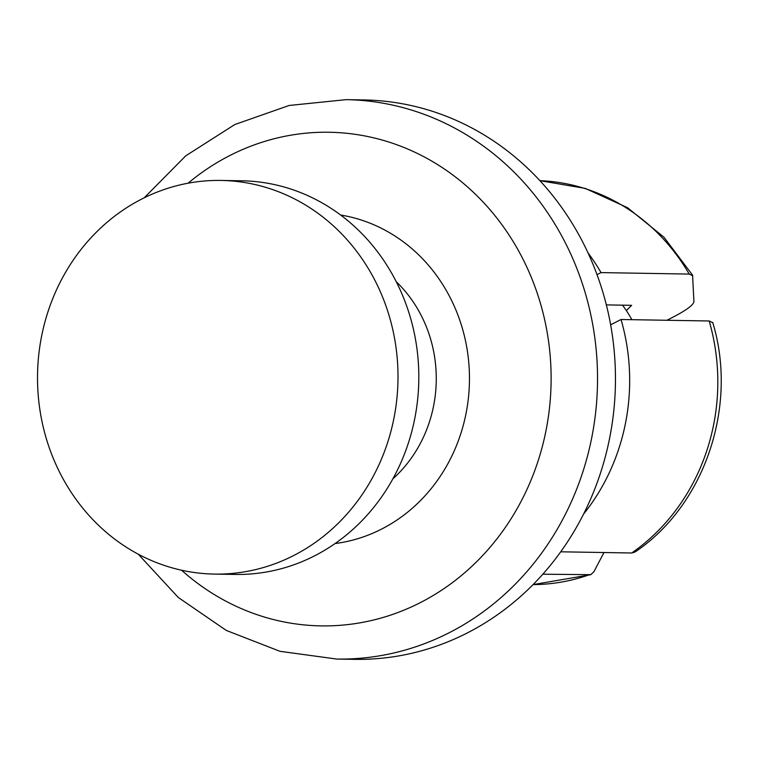 <?xml version="1.0" encoding="UTF-8"?>
<svg xmlns="http://www.w3.org/2000/svg" width="759" height="759" viewBox="0 0 759 759"><rect width="100%" height="100%" fill="white"/><g stroke="black" fill="none" stroke-linecap="round" stroke-linejoin="round"><path stroke-width="1.14" d="M542.837 574.212L590.768 574.667L593.88 571.774L603.965 552.533M634.989 552.04L631.706 552.998L560.749 551.802M606.356 304.9L631.64 305.327L626.327 310.564M666.914 320.27L673.024 317.148C686.534 310.118 693.508 304.938 693.935 301.608L692.569 275.194M692.73 275.745L689.181 274.075L601.033 272.595L597.02 274.644M712.739 322.651L709.181 320.981L621.033 319.501L610.644 324.805M340.611 215.015A165.775 151.791 91 0 1 455.315 308.59A165.775 151.791 91 0 1 335.07 543.567M392.906 478.815A129.504 118.584 -89 0 0 425.201 323.979A129.504 118.584 -89 0 0 396.226 281.674M336.683 659.049A279.739 256.144 91 0 0 573.652 260.612A279.739 256.144 91 0 0 346.104 99.647L364.035 99.951A279.739 256.144 91 0 1 591.574 260.916A279.739 256.144 91 0 1 354.605 659.353L336.683 659.049L279.957 651.307L226.286 630.425L178.299 597.494L138.271 554.203M588.007 252.889A202.036 184.997 91 0 1 601.033 272.595M621.033 319.501A202.036 184.997 91 0 1 583.605 514.052M188.08 183.204A246.846 226.021 91 0 1 530.038 274.303A246.846 226.021 91 0 1 463.512 573.766A246.846 226.021 91 0 1 181.562 570.218M221.068 180.443L241.893 180.794A196.856 180.253 91 0 1 402.014 294.065A196.856 180.253 91 0 1 235.262 574.44L214.436 574.089A196.856 180.253 91 0 1 54.316 460.817A196.856 180.253 91 0 1 221.068 180.443A196.856 180.253 91 0 1 381.198 293.714A196.856 180.253 91 0 1 214.436 574.089M622.494 305.165A121.734 111.469 91 0 1 631.867 319.681M588.699 574.99A202.036 184.997 91 0 1 533.093 584.601L590.578 574.734M709.181 320.981A202.036 184.997 91 0 1 631.706 552.998M692.521 275.1L663.945 237.206L627.484 207.662L585.274 188.403L539.896 180.67A202.036 184.997 91 0 1 689.181 274.075M712.701 322.404C738.203 405.676 704.969 505.124 635.084 551.983M346.104 99.647L289.151 105.473L234.816 124.533L185.756 155.823L144.276 197.748"/></g></svg>
